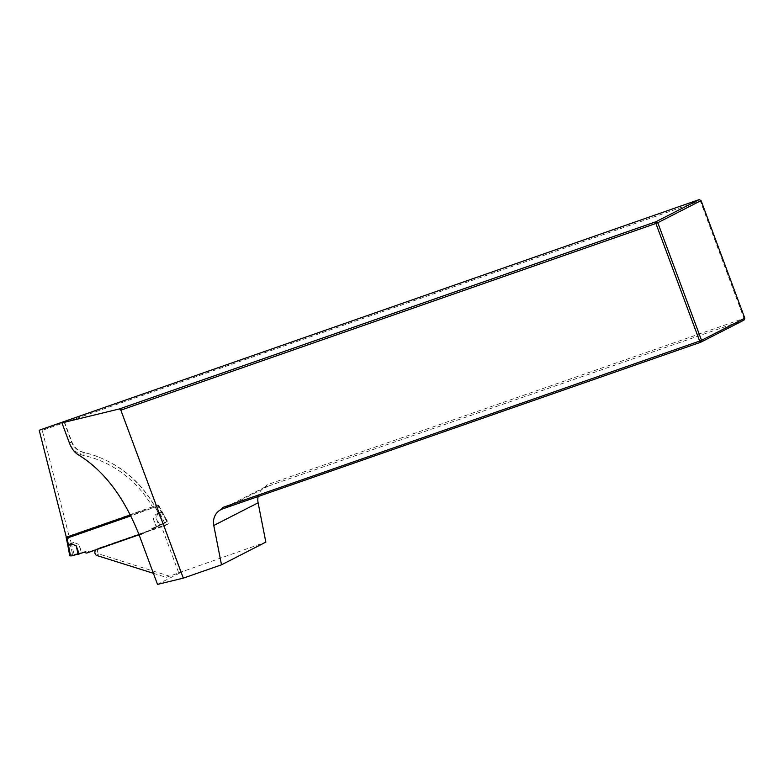 <?xml version="1.0" encoding="UTF-8"?>
<svg xmlns="http://www.w3.org/2000/svg" width="784" height="784" viewBox="0 0 784 784"><rect width="100%" height="100%" fill="white"/><g stroke="black" fill="none" stroke-linecap="round" stroke-linejoin="round"><path stroke-width="0.59" stroke-dasharray="3.92 2.94" d="M138.984 534.551L164.63 525.819L161.396 519.802A108.123 99.695 -117.1 0 1 163.278 524.692L162.739 523.496L139.327 535.472M163.807 526.103L163.278 524.692M699.181 199.606L700.249 200.782L42.238 430.377L69.266 536.932L158.887 505.66L130.83 515.882M153.399 573.31L166.169 577.338L178.762 572.947L161.553 526.672M166.169 577.338L265.845 542.126M157.515 584.394L180.928 572.418L178.762 572.947M42.238 430.377L41.327 429.142M158.887 505.66L168.619 523.771L99.656 547.84A3.606 3.322 -117.1 0 0 98.97 553.974L168.834 575.975M701.063 200.586L700.249 200.782L743.987 318.382L266.952 484.835L265.717 486.717A15.445 14.239 -117.1 0 0 265.276 486.933A15.445 14.239 -117.1 0 0 258.103 496.684M266.952 484.835L265.247 486.962L268.824 485.904L225.547 508.042M268.824 485.904L743.987 320.107L743.987 318.382L744.8 318.186M64.063 421.792L71.618 442.107A15.445 14.239 -117.1 0 0 83.006 452.28A108.123 99.695 62.9 0 1 161.308 519.841L161.396 519.802M69.266 536.932L66.611 538.294M96.305 555.337L98.97 553.974M161.308 519.841L155.585 507.346M164.63 525.819L168.619 523.771M161.367 519.733A108.114 99.695 -117.1 0 0 160.22 517.048L160.308 516.685M130.369 514.951L157.486 505.063L68.159 536.285L72.638 554.259L74.029 554.043L71.422 544.067L73.745 542.45L78.821 544.4L81.458 552.779L74.029 554.043M155.889 514.216L158.75 514.059L163.346 523.457L156.339 527.132L153.262 518.861L155.889 514.216L159.799 512.824L156.094 505.925M161.602 512.599L161.23 511.923L161.788 511.727L162.278 512.393L167.433 521.184L166.904 521.634L161.602 512.599L158.544 512.863L161.181 511.942L157.486 505.063M158.113 504.876L162.259 512.52M71.422 544.067L69.423 535.786M71.06 543.381L69.845 543.9M66.336 537.216L68.159 536.285M66.209 537.285L69.805 555.709L72.638 554.259M86.681 553.073L89.337 551.711L86.563 551.044L81.899 552.671L78.821 544.4M83.898 552.406L86.563 551.044M139.072 534.786L152.625 529.621L89.337 551.711M81.899 552.671L78.224 554.435M71.981 555.817L75.489 554.023M158.544 512.863L155.918 517.499L158.995 525.77L166.904 521.634M152.625 529.621L154.33 527.397L158.995 525.77M73.745 542.45L71.099 543.371M156.339 527.132L151.675 528.759L149.969 530.984M71.324 544.106L70.139 544.664M163.346 523.457L167.355 521.203M151.675 528.759L154.33 527.397M153.262 518.861L156.771 527.024L160.014 525.368L155.918 517.499M162.2 524.339L165.718 522.536M158.564 513.275L158.75 514.059M158.848 514.039L160.093 513.628L159.799 512.824M161.71 512.569L162.288 512.403M153.174 508.081A103.998 95.903 -117.1 0 0 83.868 455.524A19.561 18.042 62.9 0 1 69.443 442.637L62.073 422.811M69.443 442.637L71.883 441.931L69.482 443.195M83.868 455.524A4.116 1.264 102.4 0 0 83.339 452.231A4.116 1.264 102.4 0 0 83.006 452.28L78.214 454.73M162.739 523.496L180.928 572.418M99.656 547.84L96.991 549.202M154.83 506.425L158.525 513.295M158.045 504.925L161.749 511.825M75.548 554.553L78.861 552.857M164.522 522.654L160.093 513.628M158.829 525.496L162.151 523.8M265.276 486.933L220.941 509.62M96.608 549.359L99.264 548.006M160.289 516.656C144.089 482.474 118.443 461.002 83.339 452.231C77.979 450.878 74.166 447.448 71.883 441.931L64.327 421.606M181.202 572.232L163.993 525.966M158.29 525.731L161.582 524.045M162.298 512.422L167.433 521.193"/><path stroke-width="1.18" d="M258.103 496.684A15.445 14.239 -117.1 0 0 258.112 502.799L265.845 542.126L221.5 564.813L213.777 525.486A15.445 14.239 -117.1 0 1 220.941 509.62A15.445 14.239 -117.1 0 1 221.382 509.404L222.617 507.513L699.651 341.069L655.914 223.46L657.786 222.725L701.523 340.325L744.8 318.186L701.063 200.586L657.786 222.725L655.904 221.745L699.181 199.606L39.2 430.24L64.327 421.606L61.926 422.88L119.491 408.915L655.904 221.745L655.914 223.46L120.844 410.159L183.319 578.131L157.515 584.394L139.327 535.472C124.372 497.468 104.007 470.547 78.214 454.73C74.529 452.476 71.618 448.624 69.482 443.195L61.926 422.88M39.2 430.24L66.611 538.294L130.83 515.882M153.399 573.31L96.305 555.337A3.606 3.322 62.9 0 1 96.991 549.202L138.984 534.551M221.5 564.813L183.319 578.131M119.491 408.915L120.844 410.159M221.382 509.404L222.617 507.513M744.8 318.186L743.987 320.107L700.72 342.245L221.852 509.159M699.651 341.069L700.72 342.245L701.523 340.325L699.651 341.069M701.063 200.586L699.181 199.606M68.394 544.743L68.473 545.566L71.079 543.812L67.894 544.89M130.369 514.951L66.758 537.148L68.443 544.733M68.571 545.527L70.472 555.866L71.981 555.817L83.898 552.406L86.681 553.073L139.072 534.786M79.233 554.033L76.156 545.762L78.224 554.435M71.079 543.812L76.156 545.762M70.472 555.866L69.805 555.709M68.473 545.566L67.973 545.772M62.073 422.811L61.887 422.321M213.777 525.486L258.112 502.799M67.894 545.723L66.14 537.334M67.894 545.762L69.747 555.787"/></g></svg>
